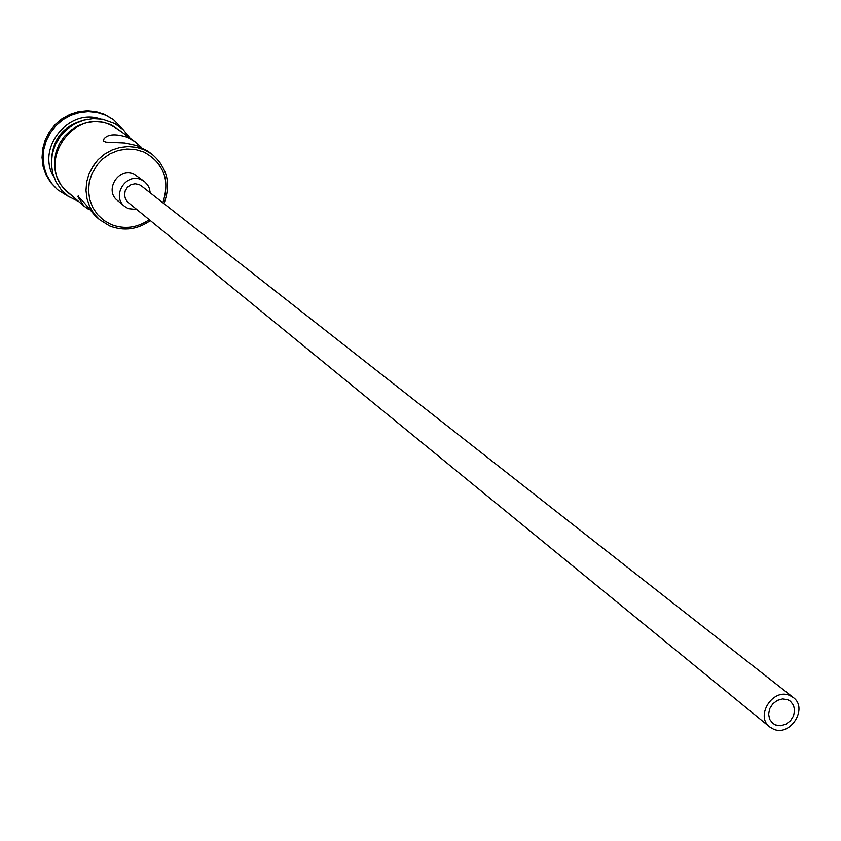 <?xml version="1.0" encoding="UTF-8"?>
<svg xmlns="http://www.w3.org/2000/svg" width="841" height="841" viewBox="0 0 841 841"><rect width="100%" height="100%" fill="white"/><g stroke="black" fill="none" stroke-linecap="round" stroke-linejoin="round"><path stroke-width="1.26" d="M162.818 202.744C170.26 180.205 163.963 163.333 143.916 152.105L135.674 149.624L127.002 149.078L118.329 150.507L110.118 153.85L102.781 158.928L96.673 165.488L92.121 173.204L89.356 181.677L88.505 190.476L89.619 199.159L92.636 207.285L97.398 214.444L103.653 220.279L111.096 224.505C124.384 229.582 137.104 227.974 149.246 219.69M150.35 220.584C137.493 229.593 123.963 231.401 109.751 225.998L99.459 219.585L93.908 213.614L89.703 206.592L87.033 198.791L85.992 190.529L86.644 182.15L88.946 174.003L92.825 166.434L98.113 159.737L104.589 154.208L111.979 150.076L119.979 147.501L128.263 146.586L136.473 147.375L144.295 149.824L151.853 154.176C167.338 167.401 171.364 183.885 163.942 203.617M775.539 724.963L780.658 725.72L785.936 724.227L790.498 720.737L793.557 715.849L794.619 710.361L793.505 705.2L790.393 701.226L787.723 699.691L782.624 698.913L777.357 700.374L772.795 703.822L769.704 708.679L768.6 714.156L769.652 719.318L772.7 723.313L775.539 724.963M789.752 695.475C772.974 687.728 754.882 716.133 769.694 726.939L773.51 729.168C790.445 736.863 808.401 708.133 793.284 697.494L789.752 695.475M793.284 697.494L141.362 185.903L139.186 184.61L135.107 183.811L130.965 184.736L127.475 187.238L125.193 190.907L124.521 195.123L125.551 199.18L128.126 202.418L769.694 726.939M150.255 192.883L149.362 188.321L147.69 185.031L144.557 181.688L141.372 179.806C126.034 172.3 111.065 196.279 124.71 206.466L128.284 208.631L136.883 209.577M144.557 181.688L133.971 174.055C118.76 166.602 103.916 190.371 117.467 200.473L124.71 206.466M141.446 147.448L134.938 141.709L127.191 137.199C115.543 133.603 107.806 134.15 103.99 138.839L103.422 140.952L105.777 142.161L124.72 143.023L136.694 145.567L147.659 151.086L151.853 154.176M51.448 164.983C51.049 139.627 63.254 124.384 88.095 119.243M53.813 176.904C36.131 148.31 68.468 107.942 100.237 118.949M69.383 197.046L57.482 189.709L51.543 183.285L47.054 175.727L44.195 167.348L43.091 158.486L43.785 149.519L46.266 140.815L50.418 132.72L56.084 125.582L63.022 119.695L70.938 115.301L79.517 112.578L88.4 111.643L97.209 112.526L105.598 115.175L113.535 119.727L123.291 129.745M99.459 219.585L95.212 215.895C84.132 202.345 78.339 195.932 77.856 196.657L83.911 206.066L67.995 192.242C34.187 165.751 72.421 106.113 111.001 125.235L118.297 129.44L134.938 141.709M83.911 206.066L89.209 209.777M52.342 153.798C55.359 139.112 63.695 128.705 77.361 122.555M57.482 189.709L50.502 182.36L46.013 174.812L43.154 166.444L42.05 157.603L42.744 148.647L45.225 139.953L49.377 131.869L55.033 124.741L61.961 118.865L69.866 114.481L78.434 111.769L87.296 110.823L96.095 111.706L104.473 114.355L113.535 119.727M123.238 133.088L111.212 124.773L103.149 122.281L94.676 121.598L86.181 122.754L78.045 125.708L70.665 130.313L64.358 136.379L59.438 143.601L56.126 151.664L54.57 160.189L54.833 168.778L56.915 177.041L60.699 184.6L66.019 191.107L72.631 196.268M130.029 138.092L123.385 129.829L114.818 123.595L102.623 119.306L93.162 118.686L83.722 120.221L74.786 123.837L66.796 129.346L60.184 136.473L55.254 144.852L52.279 154.071L51.406 163.638L52.657 173.099L55.99 181.95L61.214 189.751L68.068 196.121L79.001 201.798M103.99 138.839L103.296 140.363M78.202 195.89L77.856 196.657"/></g></svg>
